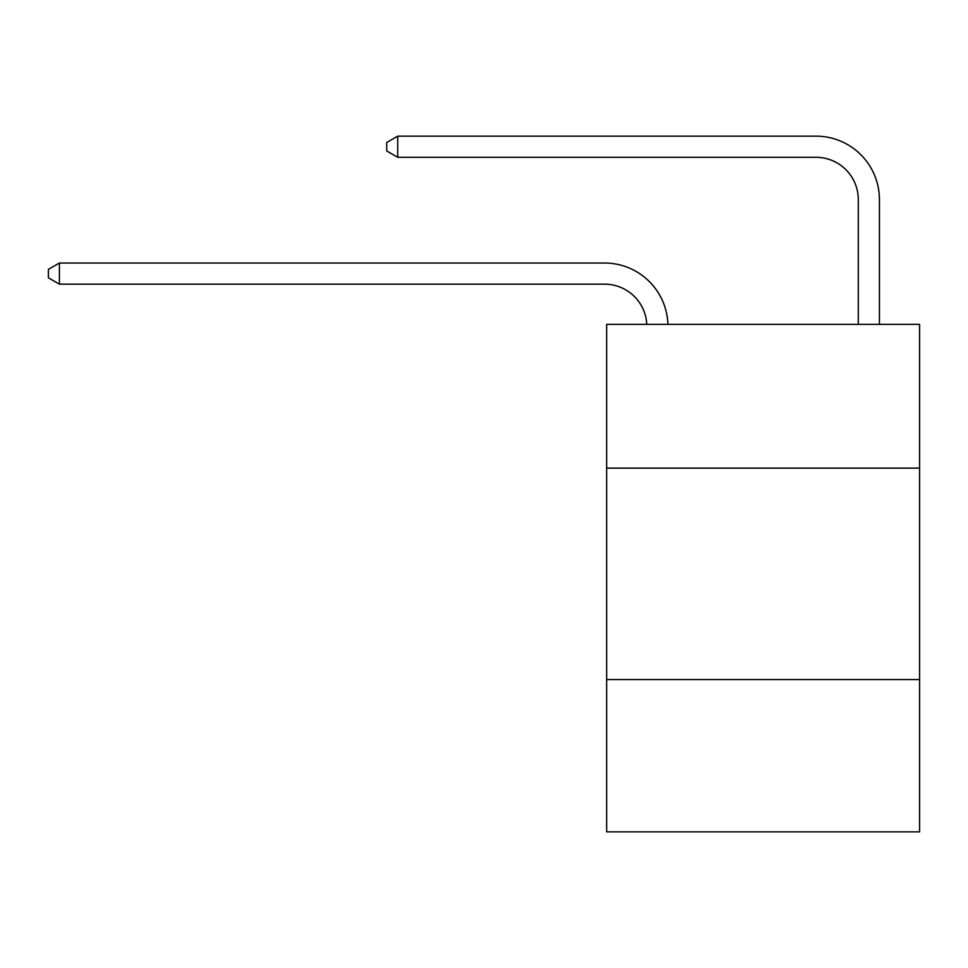 <?xml version="1.0" encoding="UTF-8"?>
<svg xmlns="http://www.w3.org/2000/svg" width="968" height="968" viewBox="0 0 968 968"><rect width="100%" height="100%" fill="white"/><g stroke="black" fill="none" stroke-linecap="round" stroke-linejoin="round"><path stroke-width="1.45" d="M919.6 468.137L919.6 324.353L606.646 324.353L606.646 468.137L919.6 468.137L919.6 831.851L606.646 831.851L606.646 468.137M919.6 679.596L606.646 679.596M604.528 284.168A42.29 42.29 0 0 1 646.769 324.353A42.29 42.29 0 0 0 604.528 284.168A42.29 42.29 0 0 1 646.769 324.353A42.29 42.29 0 0 0 604.528 284.168A42.29 42.29 0 0 1 646.769 324.353A42.29 42.29 0 0 0 604.528 284.168A42.29 42.29 0 0 1 646.769 324.353A42.29 42.29 0 0 0 604.528 284.168A42.29 42.29 0 0 1 646.769 324.353A42.29 42.29 0 0 0 604.528 284.168A42.29 42.29 0 0 1 646.769 324.353A42.29 42.29 0 0 0 604.528 284.168A42.29 42.29 0 0 1 646.769 324.353A42.29 42.29 0 0 0 604.528 284.168A42.29 42.29 0 0 1 646.769 324.353A42.29 42.29 0 0 0 604.528 284.168A42.29 42.29 0 0 1 646.769 324.353A42.29 42.29 0 0 0 604.528 284.168A42.29 42.29 0 0 1 646.769 324.353A42.29 42.29 0 0 0 604.528 284.168A42.29 42.29 0 0 1 646.769 324.353A42.29 42.29 0 0 0 604.528 284.168A42.29 42.29 0 0 1 646.769 324.353A42.29 42.29 0 0 0 604.528 284.168A42.29 42.29 0 0 1 646.769 324.353A42.29 42.29 0 0 0 604.528 284.168A42.29 42.29 0 0 1 646.769 324.353A42.29 42.29 0 0 0 604.528 284.168A42.29 42.29 0 0 1 646.769 324.353A42.29 42.29 0 0 0 604.528 284.168A42.29 42.29 0 0 1 646.769 324.353A42.29 42.29 0 0 0 604.528 284.168A42.29 42.29 0 0 1 646.769 324.353A42.29 42.29 0 0 0 604.528 284.168A42.29 42.29 0 0 1 646.769 324.353A42.29 42.29 0 0 0 604.528 284.168A42.29 42.29 0 0 1 646.769 324.353A42.29 42.29 0 0 0 604.528 284.168A42.29 42.29 0 0 1 646.769 324.353A42.29 42.29 -150.9 0 0 604.528 284.168L59.399 284.168L48.4 277.828L48.4 269.37L59.399 263.03L604.528 263.03A63.44 63.44 0 0 1 667.932 324.353M858.277 324.353L858.277 199.589A42.29 42.29 -168.9 0 0 815.988 157.3L397.727 157.3L386.728 150.96L386.728 142.502L397.727 136.149L815.988 136.149A63.44 63.44 11.1 0 1 879.428 199.589L879.428 324.353M59.399 284.168L59.399 263.03L604.528 263.03M858.277 199.589A42.29 42.29 -168.9 0 0 815.988 157.3A42.29 42.29 -168.9 0 1 858.277 199.589A42.29 42.29 -168.9 0 0 815.988 157.3A42.29 42.29 -168.9 0 1 858.277 199.589A42.29 42.29 -168.9 0 0 815.988 157.3A42.29 42.29 -168.9 0 1 858.277 199.589A42.29 42.29 -168.9 0 0 815.988 157.3A42.29 42.29 -168.9 0 1 858.277 199.589A42.29 42.29 -168.9 0 0 815.988 157.3A42.29 42.29 -168.9 0 1 858.277 199.589A42.29 42.29 -168.9 0 0 815.988 157.3A42.29 42.29 -168.9 0 1 858.277 199.589A42.29 42.29 -168.9 0 0 815.988 157.3A42.29 42.29 -168.9 0 1 858.277 199.589A42.29 42.29 -168.9 0 0 815.988 157.3A42.29 42.29 -168.9 0 1 858.277 199.589A42.29 42.29 -168.9 0 0 815.988 157.3A42.29 42.29 -168.9 0 1 858.277 199.589A42.29 42.29 -168.9 0 0 815.988 157.3A42.29 42.29 -168.9 0 1 858.277 199.589A42.29 42.29 -168.9 0 0 815.988 157.3A42.29 42.29 -168.9 0 1 858.277 199.589A42.29 42.29 -168.9 0 0 815.988 157.3A42.29 42.29 -168.9 0 1 858.277 199.589A42.29 42.29 -168.9 0 0 815.988 157.3A42.29 42.29 -168.9 0 1 858.277 199.589A42.29 42.29 -168.9 0 0 815.988 157.3A42.29 42.29 -168.9 0 1 858.277 199.589A42.29 42.29 -168.9 0 0 815.988 157.3A42.29 42.29 -168.9 0 1 858.277 199.589A42.29 42.29 -168.9 0 0 815.988 157.3A42.29 42.29 -168.9 0 1 858.277 199.589A42.29 42.29 -168.9 0 0 815.988 157.3A42.29 42.29 -168.9 0 1 858.277 199.589A42.29 42.29 -168.9 0 0 815.988 157.3A42.29 42.29 -168.9 0 1 858.277 199.589A42.29 42.29 -168.9 0 0 815.988 157.3A42.29 42.29 -168.9 0 1 858.277 199.589A42.29 42.29 -168.9 0 0 815.988 157.3M397.727 157.3L397.727 136.149L815.988 136.149"/></g></svg>
